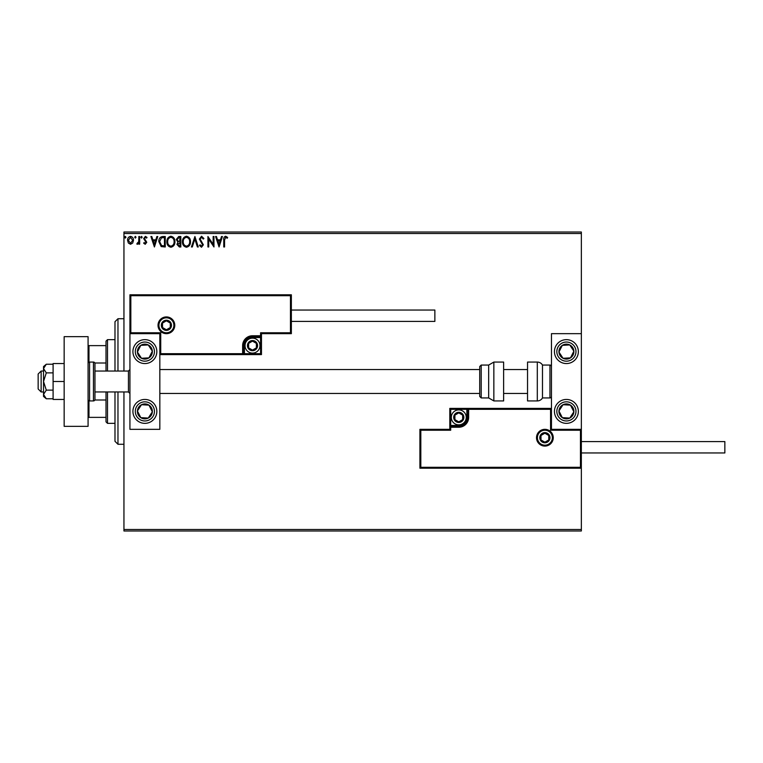 <?xml version="1.0" encoding="UTF-8"?>
<svg xmlns="http://www.w3.org/2000/svg" width="763" height="763" viewBox="0 0 763 763"><rect width="100%" height="100%" fill="white"/><g stroke="black" fill="none" stroke-linecap="round" stroke-linejoin="round"><path stroke-width="1.14" d="M132.695 243.025L130.521 244.284L128.356 243.025L127.574 240.307C127.555 238.142 128.537 236.826 130.521 236.368C132.514 236.826 133.496 238.142 133.477 240.307L132.695 243.025M139.648 236.511L139.648 244.15L138.837 244.15L138.837 243.025L137.445 244.284L136.825 244.026L137.216 243.216L138.713 241.699L138.837 236.511L139.648 236.511M145.228 244.284L143.673 243.197L144.14 242.539L145.17 243.349L145.952 242.319L143.673 238.581L145.371 236.368L147.021 237.407L146.563 238.113L145.456 237.312L144.474 238.542L146.754 242.281L145.228 244.284M162.834 236.511L165.266 236.511L165.266 246.974L161.193 246.592L158.828 241.604C158.704 238.59 160.049 236.883 162.834 236.511M180.831 236.511L180.831 246.974L179.353 246.974L176.94 244.379L177.922 242.148L176.263 239.477L178.733 236.511L180.831 236.511M194.918 236.511L198.266 246.974L197.388 246.974L194.851 239.029L192.305 246.974L191.427 246.974L194.918 236.511M213.154 236.511L213.964 236.511L213.964 246.974L208.728 239.162L208.728 246.974L207.927 246.974L207.927 236.511L213.154 244.294L213.154 236.511M224.56 240.011L224.56 246.974L223.759 246.974L223.759 239.906C223.435 238.008 224.074 236.788 225.667 236.234L227.641 237.446L227.24 238.247L225.676 237.312L224.56 240.011M123.949 233.516L123.949 232.019L581.349 232.019L581.349 233.516L123.949 233.516L123.949 371.037M123.949 391.963L123.949 529.484L581.349 529.484L581.349 530.981L123.949 530.981L123.949 529.484M581.349 233.516L581.349 333.669L551.458 333.669L551.458 429.331L581.349 429.331L581.349 333.669M580.452 467.299L581.349 468.196L419.917 468.196L419.917 429.331L420.814 430.227L420.814 467.299L580.452 467.299L580.452 430.227L581.349 429.331L581.349 529.484M219.057 246.974L215.576 236.511L216.444 236.511L217.522 239.859L220.459 239.859L221.537 236.511L222.414 236.511L219.057 246.974M201.546 236.234L203.902 238.523L203.244 239.057L201.604 237.312L200.144 239.086L203.368 244.799L201.499 247.241L199.477 245.467L200.106 244.828L201.508 246.163L202.557 244.837L199.343 239.067L201.546 236.234M190.483 241.69C190.55 244.675 189.224 246.525 186.515 247.241C183.74 246.592 182.386 244.761 182.433 241.747C182.386 238.752 183.721 236.921 186.449 236.234C189.176 236.892 190.521 238.714 190.483 241.69M174.927 241.69C174.985 244.675 173.659 246.525 170.95 247.241C168.184 246.592 166.82 244.761 166.878 241.747C166.83 238.752 168.165 236.921 170.893 236.234C173.621 236.892 174.965 238.714 174.927 241.69M154.403 246.974L150.912 236.511L151.789 236.511L152.867 239.859L155.805 239.859L156.882 236.511L157.76 236.511L154.403 246.974M142.195 237.245L141.527 238.113L140.85 237.245L141.527 236.368L142.195 237.245M136.024 237.245L135.356 238.113L134.679 237.245L135.356 236.368L136.024 237.245M125.962 237.245L125.294 238.113L124.617 237.245L125.294 236.368L125.962 237.245M217.865 240.936L218.991 244.446L220.116 240.936L217.865 240.936M183.244 241.747C183.206 244.141 184.284 245.61 186.477 246.163C188.661 245.581 189.729 244.093 189.682 241.699C189.72 239.315 188.652 237.856 186.477 237.312C184.264 237.856 183.187 239.334 183.244 241.747M179.191 245.896L180.02 245.896L180.02 242.539L177.741 244.36L179.191 245.896M179.62 241.47L180.02 237.579L179.105 237.579L177.073 239.477L178.332 241.346L179.62 241.47M167.679 241.747C167.641 244.141 168.718 245.61 170.912 246.163C173.106 245.581 174.174 244.093 174.117 241.699C174.155 239.315 173.087 237.856 170.912 237.312C168.709 237.856 167.631 239.334 167.679 241.747M164.465 245.896L164.465 237.579L161.441 237.846L159.629 241.604L161.622 245.6L164.465 245.896M153.21 240.936L154.336 244.446L155.461 240.936L153.21 240.936M128.375 240.307L130.521 243.349L132.667 240.307L130.521 237.312L128.375 240.307M144.875 339.649A11.96 11.96 0 0 1 156.835 351.6A11.96 11.96 0 0 1 144.875 363.56A11.96 11.96 0 0 1 132.915 351.6A11.96 11.96 0 0 1 144.875 339.649M144.875 423.351A11.96 11.96 0 0 0 156.835 411.4A11.96 11.96 0 0 0 144.875 399.44A11.96 11.96 0 0 0 132.915 411.4A11.96 11.96 0 0 0 154.889 417.933A11.96 11.96 0 0 0 144.875 399.44M159.829 333.669L159.829 429.331L129.929 429.331L129.929 333.669L159.829 333.669L160.726 332.773L160.726 353.698L159.829 354.595L244.427 354.595L244.427 353.698L260.574 353.698L260.574 337.551L252.505 337.551A8.069 8.069 0 0 0 244.427 345.629L244.427 353.698L243.531 353.698A0.897 0.897 0 0 1 242.634 354.595L242.634 345.629A9.862 9.862 0 0 1 252.505 335.758L260.574 335.758L260.574 332.773L290.465 332.773L290.465 295.701L291.361 294.804L291.361 333.669L261.471 333.669L261.471 335.758L260.574 335.758L260.574 336.655L252.505 336.655A8.965 8.965 0 0 0 243.531 345.629L243.531 353.698L160.726 353.698M566.404 423.351A11.96 11.96 0 0 1 554.443 411.4A11.96 11.96 0 0 1 566.404 399.44A11.96 11.96 0 0 1 578.364 411.4A11.96 11.96 0 0 1 566.404 423.351M566.404 339.649A11.96 11.96 0 0 0 554.443 351.6A11.96 11.96 0 0 0 566.404 363.56A11.96 11.96 0 0 0 578.364 351.6A11.96 11.96 0 0 0 566.404 339.649A11.96 11.96 0 0 1 576.418 345.067M41.135 391.963L38.15 388.977L38.15 374.023L41.135 371.037L41.135 391.963L43.529 391.963M128.432 371.037L94.955 371.037L94.955 363.56L94.955 399.44L94.955 391.963L128.432 391.963L128.432 371.037L129.929 369.54M537.41 437.704A7.477 7.477 0 0 0 544.877 445.182A7.477 7.477 0 0 0 552.355 437.704A7.477 7.477 0 0 0 544.877 430.227A7.477 7.477 0 0 0 537.41 437.704M419.917 429.331L449.808 429.331L449.808 427.242L450.704 427.242L450.704 430.227L420.814 430.227M458.782 425.449L458.782 426.345L450.704 426.345A0.897 0.897 0 0 0 449.808 427.242L449.808 408.405L466.851 408.405L466.851 409.302L450.704 409.302L450.704 425.449L458.782 425.449A8.069 8.069 0 0 0 466.851 417.371L466.851 409.302L467.748 409.302A0.897 0.897 0 0 1 468.644 408.405L466.851 408.405M458.782 427.242L458.782 426.345A8.965 8.965 0 0 0 467.748 417.371L467.748 409.302L468.644 409.302L468.644 408.405L551.458 408.405L550.562 409.302L468.644 409.302L468.644 417.371A9.862 9.862 0 0 1 458.782 427.242L450.704 427.242L450.704 425.449L449.808 425.449M420.814 467.299L419.917 468.196M449.808 429.331L450.704 430.227M580.452 430.227L550.562 430.227L551.458 429.331M449.808 408.405L450.704 409.302M173.878 325.296A7.477 7.477 0 0 0 166.401 317.818A7.477 7.477 0 0 0 158.923 325.296A7.477 7.477 0 0 0 166.401 332.773A7.477 7.477 0 0 0 173.878 325.296M290.465 295.701L130.826 295.701L130.826 332.773L129.929 333.669L129.929 294.804L291.361 294.804M261.471 337.551L260.574 337.551L260.574 336.655A0.897 0.897 0 0 0 261.471 335.758L261.471 354.595L244.427 354.595M291.361 333.669L290.465 332.773M261.471 333.669L260.574 332.773M130.826 295.701L129.929 294.804M261.471 354.595L260.574 353.698M256.988 345.629A4.483 4.483 0 0 0 248.614 343.379A4.483 4.483 0 0 0 252.505 350.112A4.483 4.483 0 0 0 256.988 345.629M256.387 345.629L256.387 343.379L252.505 341.137L248.614 343.379L248.614 347.871L252.505 350.112L256.387 347.871L256.387 345.629M245.028 345.629A7.477 7.477 0 0 1 252.505 338.152A7.477 7.477 0 0 1 259.973 345.629A7.477 7.477 0 0 1 252.505 353.097A7.477 7.477 0 0 1 245.028 345.629M248.614 343.379L248.614 347.871L252.505 350.112L256.387 347.871L256.387 343.379L252.505 341.137M463.265 417.371A4.483 4.483 0 0 0 454.901 415.129A4.483 4.483 0 0 0 458.782 421.863A4.483 4.483 0 0 0 463.265 417.371M462.664 417.371L462.664 415.129L458.782 412.888L454.901 415.129L454.901 419.621L458.782 421.863L462.664 419.621L462.664 417.371M451.305 417.371A7.477 7.477 0 0 1 458.782 409.903A7.477 7.477 0 0 1 466.25 417.371A7.477 7.477 0 0 1 458.782 424.848A7.477 7.477 0 0 1 451.305 417.371M454.901 415.129L454.901 419.621L458.782 421.863M462.664 419.621L462.664 415.129M549.36 437.704A4.483 4.483 0 0 0 540.996 435.463A4.483 4.483 0 0 0 544.877 442.187A4.483 4.483 0 0 0 549.36 437.704M548.759 437.704L548.759 435.463L544.877 433.222L540.996 435.463L540.996 439.946L544.877 442.187L548.759 439.946L548.759 437.704M540.996 435.463L540.996 439.946L544.877 442.187M548.759 439.946L548.759 435.463M170.883 325.296A4.483 4.483 0 0 0 162.519 323.054A4.483 4.483 0 0 0 166.401 329.778A4.483 4.483 0 0 0 170.883 325.296M170.283 325.296L170.283 323.054L166.401 320.813L162.519 323.054L162.519 327.537L166.401 329.778L170.283 327.537L170.283 325.296M162.519 323.054L162.519 327.537L166.401 329.778L170.283 327.537L170.283 323.054M138.618 407.308A7.477 7.477 0 0 0 148.251 418.067A7.477 7.477 0 0 0 148.966 405.134A7.477 7.477 0 0 0 138.618 407.308M139.457 407.852L137.416 410.98L140.793 417.657L148.251 418.067L152.342 411.81L148.966 405.134L141.498 404.724L139.457 407.852M138.332 421.405A11.96 11.96 0 0 1 134.87 404.857M137.416 410.98L140.793 417.657L148.251 418.067L152.342 411.81L148.966 405.134L141.498 404.724L137.416 410.98M560.147 407.308A7.477 7.477 0 0 0 569.78 418.067A7.477 7.477 0 0 0 570.495 405.134A7.477 7.477 0 0 0 560.147 407.308M560.986 407.852L558.945 410.98L562.312 417.657L569.78 418.067L573.862 411.81L570.495 405.134L563.027 404.724L560.986 407.852M558.945 410.98L562.312 417.657L569.78 418.067L573.862 411.81L570.495 405.134L563.027 404.724L558.945 410.98M572.66 347.518A7.477 7.477 0 0 0 558.945 352.02A7.477 7.477 0 0 0 570.495 357.866A7.477 7.477 0 0 0 572.66 347.518M571.821 348.062L569.78 344.933L562.312 345.343L558.945 352.02L563.027 358.276L570.495 357.866L573.862 351.19L571.821 348.062M556.389 358.143A11.96 11.96 0 0 1 559.861 341.595M569.78 344.933L562.312 345.343L558.945 352.02L563.027 358.276L570.495 357.866L573.862 351.19L569.78 344.933M151.131 347.518A7.477 7.477 0 0 0 137.416 352.02A7.477 7.477 0 0 0 148.966 357.866A7.477 7.477 0 0 0 151.131 347.518M150.292 348.062L148.251 344.933L140.793 345.343L137.416 352.02L141.498 358.276L148.966 357.866L152.342 351.19L150.292 348.062M148.251 344.933L140.793 345.343L137.416 352.02L141.498 358.276L148.966 357.866L152.342 351.19L148.251 344.933M537.305 400.928A5.98 5.98 0 0 0 542.483 397.943L542.483 365.057A5.98 5.98 0 0 0 537.305 362.072L527.538 362.072L527.538 400.928L537.305 400.928L537.305 362.072M542.483 397.943L549.961 397.943A1.497 1.497 0 0 0 551.458 396.445M549.961 397.943L549.961 365.057A1.497 1.497 0 0 1 551.458 366.555M549.961 365.057L542.483 365.057M493.852 400.928L503.628 400.928L503.628 362.072L493.852 362.072L493.852 400.928L488.673 397.943L488.673 365.057L481.205 365.057L481.205 397.943L479.708 396.445L479.708 366.555L481.205 365.057M159.829 393.46L479.708 393.46L479.708 369.54L159.829 369.54M724.85 441.586L724.85 452.955L581.349 452.955L581.349 441.586L724.85 441.586M291.361 310.045L434.862 310.045L434.862 321.414L291.361 321.414M64.159 381.5L53.095 381.5L53.095 399.44L64.159 399.44M53.095 381.5L53.095 363.56L64.159 363.56M64.159 426.345L64.159 336.655L88.079 336.655L88.079 426.345L64.159 426.345M94.955 363.56A1.497 1.497 0 0 0 93.458 362.072L89.567 362.072A1.497 1.497 0 0 0 88.079 363.56M89.567 362.072L89.567 400.928A1.497 1.497 0 0 1 88.079 399.44M94.955 399.44A1.497 1.497 0 0 1 93.458 400.928L93.458 362.072M89.567 400.928L93.458 400.928M46.285 390.131L43.529 381.5L43.529 394.442L46.285 398.763L43.529 396.445L43.529 394.442L46.285 390.131L53.095 390.131M46.285 398.763L53.095 398.763M46.285 372.869L43.529 368.558L43.529 381.5L46.285 372.869L53.095 372.869M46.285 364.237L43.529 366.555L43.529 368.558L46.285 364.237L53.095 364.237M117.969 391.963L117.969 444.276L114.984 441.291L114.984 391.963M114.984 371.037L114.984 321.709L117.969 318.724L117.969 371.037M107.507 391.963L107.507 423.351L106.009 421.863L106.009 391.963M106.009 371.037L106.009 341.137L107.507 339.649L107.507 371.037M107.507 423.351L114.984 423.351M107.507 339.649L114.984 339.649M106.009 417.371L88.079 417.371M106.009 399.993L94.85 399.993M106.009 363.007L94.85 363.007M88.079 345.629L88.975 345.629L88.975 362.196M106.009 345.629L88.975 345.629M88.975 400.804L88.975 417.371M553.251 437.704A8.374 8.374 0 0 1 544.877 446.078A8.374 8.374 0 0 1 536.513 437.704A8.374 8.374 0 0 1 544.877 429.331A8.374 8.374 0 0 1 553.251 437.704M550.562 430.227L550.562 409.302M466.851 417.371L468.644 417.371M158.027 325.296A8.374 8.374 0 0 1 166.401 316.922A8.374 8.374 0 0 1 174.775 325.296A8.374 8.374 0 0 1 166.401 333.669A8.374 8.374 0 0 1 158.027 325.296M130.826 332.773L160.726 332.773M252.505 337.551L252.505 335.758M244.427 345.629L242.634 345.629M257.579 345.629A5.083 5.083 0 0 0 252.505 340.546A5.083 5.083 0 0 0 247.422 345.629A5.083 5.083 0 0 0 252.505 350.703A5.083 5.083 0 0 0 257.579 345.629M463.866 417.371A5.083 5.083 0 0 0 458.782 412.297A5.083 5.083 0 0 0 453.699 417.371A5.083 5.083 0 0 0 458.782 422.454A5.083 5.083 0 0 0 463.866 417.371M549.961 437.704A5.083 5.083 0 0 0 544.877 432.621A5.083 5.083 0 0 0 539.794 437.704A5.083 5.083 0 0 0 544.877 442.788A5.083 5.083 0 0 0 549.961 437.704M171.484 325.296A5.083 5.083 0 0 0 166.401 320.212A5.083 5.083 0 0 0 161.317 325.296A5.083 5.083 0 0 0 166.401 330.379A5.083 5.083 0 0 0 171.484 325.296M136.873 406.164A9.566 9.566 0 0 0 139.648 419.402A9.566 9.566 0 0 0 152.886 416.627A9.566 9.566 0 0 0 150.111 403.389A9.566 9.566 0 0 0 136.873 406.164M558.392 406.164A9.566 9.566 0 0 0 561.167 419.402A9.566 9.566 0 0 0 574.415 416.627A9.566 9.566 0 0 0 571.64 403.389A9.566 9.566 0 0 0 558.392 406.164M574.415 346.373A9.566 9.566 0 0 0 561.167 343.598A9.566 9.566 0 0 0 558.392 356.836A9.566 9.566 0 0 0 571.64 359.611A9.566 9.566 0 0 0 574.415 346.373M152.886 346.373A9.566 9.566 0 0 0 139.648 343.598A9.566 9.566 0 0 0 136.873 356.836A9.566 9.566 0 0 0 150.111 359.611A9.566 9.566 0 0 0 152.886 346.373M128.432 391.963L129.929 393.46M527.538 393.46L503.628 393.46M527.538 369.54L503.628 369.54M41.135 371.037L43.529 371.037M481.205 397.943L488.673 397.943M493.852 362.072L488.673 365.057M117.969 318.724L123.949 318.724M117.969 444.276L123.949 444.276"/></g></svg>
